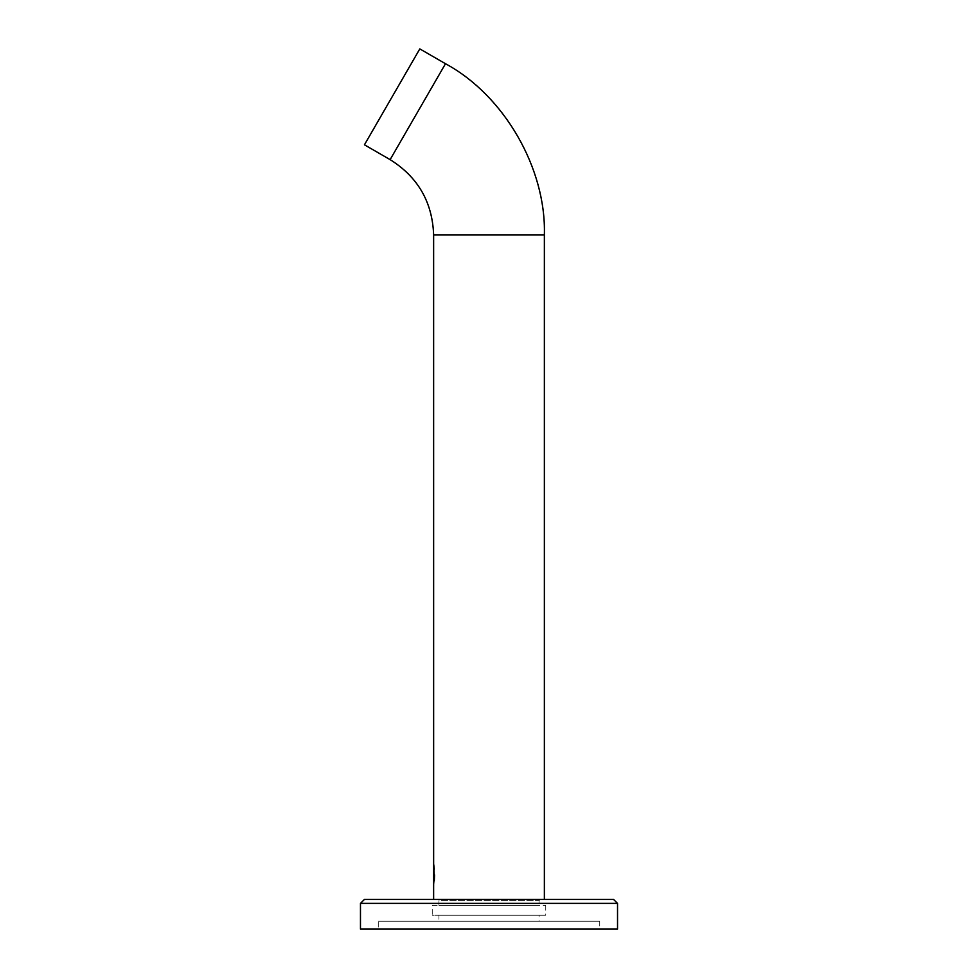 <?xml version="1.0" encoding="UTF-8"?>
<svg xmlns="http://www.w3.org/2000/svg" width="978" height="978" viewBox="0 0 978 978"><rect width="100%" height="100%" fill="white"/><g stroke="black" fill="none" stroke-linecap="round" stroke-linejoin="round"><path stroke-width="0.73" stroke-dasharray="4.89 3.67" d="M416.591 54.462L367.655 139.243L416.591 54.462M544.367 899.442L433.633 899.442L544.367 899.442M433.633 885.995L434.305 880.775M434.562 874.919L434.318 869.173M364.439 144.805L419.806 48.9M617.534 929.1L360.466 929.1M378.254 929.1L599.746 929.1L378.254 929.1L378.254 921.19L599.746 921.19L378.254 921.19M364.415 899.442L613.585 899.442M540.223 899.442L437.777 899.442L540.223 899.442L539.037 900.628L438.963 900.628L437.777 899.442M438.963 905.371L438.963 900.628L539.037 900.628L539.037 905.371L438.963 905.371L539.037 905.371M432.239 905.371L545.761 905.371L432.239 905.371L432.239 915.261L545.761 915.261L432.239 915.261M545.761 905.371L545.761 915.261M539.037 915.261L438.963 915.261L539.037 915.261L539.037 921.19L438.963 921.19L438.963 915.261M438.963 921.19L539.037 921.19M599.746 921.19L599.746 929.1M544.367 234.989L433.633 234.989M390.124 159.634L445.491 63.729M360.466 903.391L617.534 903.391"/><path stroke-width="1.47" d="M434.318 869.173L433.633 863.843L433.633 899.442M433.645 885.995L433.633 234.989L544.367 234.989L544.367 899.442M434.305 880.775L434.562 874.919M544.367 234.989C546.323 168.424 504.11 95.331 445.491 63.729L390.124 159.634C417.948 177.055 432.459 202.177 433.633 234.989M445.491 63.729L419.806 48.9L364.439 144.805L390.124 159.634M360.466 903.391L360.466 929.1L617.534 929.1L617.534 903.391L360.466 903.391L364.415 899.442L613.585 899.442L617.534 903.391"/></g></svg>
